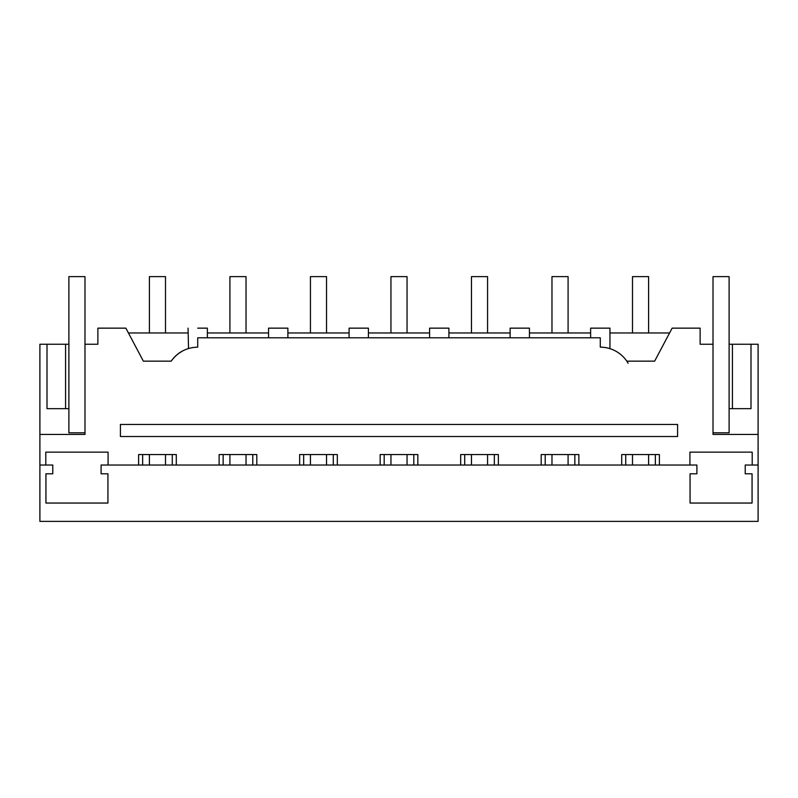 <?xml version="1.0" encoding="UTF-8"?>
<svg xmlns="http://www.w3.org/2000/svg" width="798" height="798" viewBox="0 0 798 798"><rect width="100%" height="100%" fill="white"/><g stroke="black" fill="none" stroke-linecap="round" stroke-linejoin="round"><path stroke-width="1.2" d="M39.9 465.025L52.778 465.025L52.778 473.793L45.935 473.793L45.935 503.049L107.939 503.049L107.939 473.793L101.097 473.793L101.097 465.025L696.903 465.025L696.903 473.793L690.061 473.793L690.061 503.049L752.065 503.049L752.065 473.793L745.222 473.793L745.222 465.025L758.1 465.025L758.1 521.383L39.9 521.383L39.9 434.431L84.987 434.431L84.987 344.247L97.875 344.247L97.875 328.148L125.865 328.148L143.361 361.155L171.201 361.155A32.209 32.209 0 0 1 180.797 351.988M219.131 465.025L219.131 454.561L256.806 454.561L256.806 465.025M299.639 465.025L299.639 454.561L337.325 454.561L337.325 465.025M380.157 465.025L380.157 454.561L417.843 454.561L417.843 465.025M460.675 465.025L460.675 454.561L498.361 454.561L498.361 465.025M541.194 465.025L541.194 454.561L578.869 454.561L578.869 465.025M621.702 465.025L621.702 454.561L659.387 454.561L659.387 465.025M689.921 465.025L689.921 452.137L752.205 452.137L752.205 465.025M758.1 465.025L758.1 344.247L750.998 344.247L750.998 408.666L732.424 408.666L732.424 344.247L750.998 344.247M171.201 361.155C177.735 352.137 186.572 347.469 197.714 347.15L197.714 337.803L600.286 337.803L600.286 347.15A32.209 32.209 0 0 1 626.799 361.155L654.639 361.155L672.135 328.148L700.125 328.148L700.125 344.247L713.013 344.247L713.013 434.431L758.1 434.431M45.795 465.025L45.795 452.137L108.079 452.137L108.079 465.025M138.613 465.025L138.613 454.561L176.298 454.561L176.298 465.025M669.572 332.975L609.951 332.975M590.63 332.975L529.433 332.975M510.112 332.975L448.915 332.975M429.593 332.975L368.407 332.975M349.085 332.975L287.888 332.975M268.567 332.975L207.37 332.975M188.049 332.975L128.428 332.975M39.9 434.431L39.9 344.247L65.576 344.247L65.576 408.666L47.002 408.666L47.002 344.247M84.987 344.247L84.987 276.617L68.887 276.617L68.887 344.247L65.576 344.247M192.877 347.519L191.909 347.689M182.672 350.911L178.493 353.554M188.049 328.148L188.528 348.507M120.418 424.446L677.582 424.446L677.582 436.516L120.418 436.516L120.418 424.446M172.268 465.025L172.268 454.561M142.643 465.025L142.643 454.561M68.887 344.247L68.887 408.666L65.576 408.666M197.714 328.148C185.246 328.148 185.246 328.148 197.714 328.148L207.37 328.148L207.37 337.803M626.799 361.155A32.209 32.209 0 0 1 628.116 363.25M609.453 348.497L609.951 348.646L609.951 328.148L590.63 328.148L590.63 337.803M713.013 432.815L729.113 432.815L729.113 344.247L732.424 344.247M729.113 408.666L732.424 408.666M655.358 465.025L655.358 454.561M625.732 465.025L625.732 454.561M268.567 337.803L268.567 328.148L287.888 328.148L287.888 337.803M252.786 465.025L252.786 454.561M223.151 465.025L223.151 454.561M349.085 337.803L349.085 328.148L368.407 328.148L368.407 337.803M333.295 465.025L333.295 454.561M303.669 465.025L303.669 454.561M429.593 337.803L429.593 328.148L448.915 328.148L448.915 337.803M413.813 465.025L413.813 454.561M384.187 465.025L384.187 454.561M510.112 337.803L510.112 328.148L529.433 328.148L529.433 337.803M494.331 465.025L494.331 454.561M464.705 465.025L464.705 454.561M574.849 465.025L574.849 454.561M545.214 465.025L545.214 454.561M68.887 408.666L68.887 432.815L84.987 432.815M729.113 344.247L729.113 276.617L713.013 276.617L713.013 344.247M165.505 465.025L165.505 454.561M165.505 332.975L165.505 276.617L149.406 276.617L149.406 332.975M149.406 465.025L149.406 454.561M246.023 465.025L246.023 454.561M246.023 332.975L246.023 276.617L229.914 276.617L229.914 332.975M229.914 465.025L229.914 454.561M326.532 465.025L326.532 454.561M326.532 332.975L326.532 276.617L310.432 276.617L310.432 332.975M310.432 465.025L310.432 454.561M407.05 465.025L407.05 454.561M407.05 332.975L407.05 276.617L390.95 276.617L390.95 332.975M390.95 465.025L390.95 454.561M487.568 465.025L487.568 454.561M487.568 332.975L487.568 276.617L471.468 276.617L471.468 332.975M471.468 465.025L471.468 454.561M568.086 465.025L568.086 454.561M568.086 332.975L568.086 276.617L551.977 276.617L551.977 332.975M551.977 465.025L551.977 454.561M648.594 465.025L648.594 454.561M648.594 332.975L648.594 276.617L632.495 276.617L632.495 332.975M632.495 465.025L632.495 454.561"/></g></svg>
